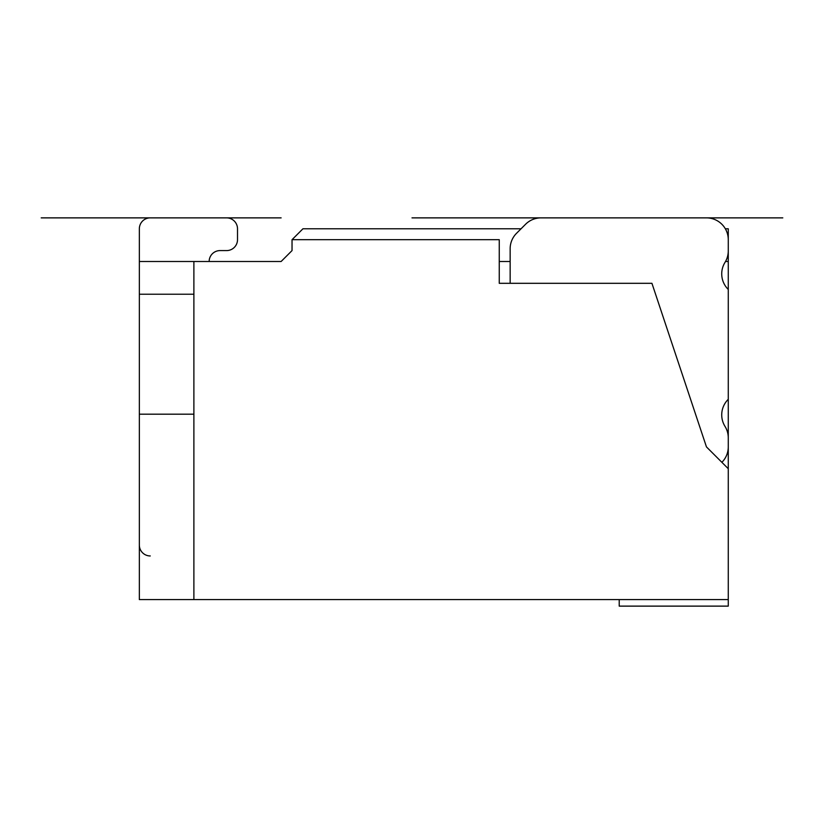 <?xml version="1.0" encoding="UTF-8"?>
<svg xmlns="http://www.w3.org/2000/svg" width="824" height="824" viewBox="0 0 824 824"><rect width="100%" height="100%" fill="white"/><g stroke="black" fill="none" stroke-linecap="round" stroke-linejoin="round"><path stroke-width="1.24" d="M706.456 217.876L540.997 217.876L706.456 217.876A21.815 21.815 0 0 1 728.272 239.691L728.272 250.908A21.815 21.815 0 0 1 724.996 262.392A21.815 21.815 0 0 0 728.272 289.461L728.272 399.3A21.815 21.815 0 0 0 724.996 426.368A21.815 21.815 0 0 1 728.272 437.863L728.272 446.896A21.815 21.815 0 0 1 721.886 462.326M510.149 283.312L510.149 248.724A21.815 21.815 0 0 1 516.545 233.295L525.578 224.262L521.056 228.784L302.944 228.784L292.036 239.691L292.036 250.589L281.128 261.496L193.887 261.496L193.887 599.584L139.349 599.584L139.349 261.496L193.887 261.496M619.215 599.584L619.215 606.124L728.272 606.124L728.272 599.584L193.887 599.584M139.349 261.496L139.349 228.784A10.908 10.908 0 0 1 150.256 217.876L226.6 217.876A10.908 10.908 0 0 1 237.508 228.784L237.508 239.691A10.908 10.908 0 0 1 226.6 250.589L220.06 250.589A10.908 10.908 0 0 0 209.152 261.496M725.347 228.784L728.272 228.784L728.272 289.461M237.508 228.784L237.508 239.691L237.508 228.784A10.908 10.908 0 0 0 226.6 217.876L150.256 217.876L226.6 217.876A10.908 10.908 0 0 1 237.508 228.784A10.908 10.908 0 0 0 226.6 217.876L150.256 217.876L226.6 217.876M728.272 399.3L728.272 468.712L706.456 446.896L651.928 283.312L499.251 283.312L499.251 239.691L292.036 239.691M525.578 224.262A21.815 21.815 0 0 1 540.997 217.876M499.251 283.312L499.251 261.496L510.149 261.496M728.272 599.584L728.272 468.712M728.272 261.496L725.522 261.496M193.887 414.184L139.349 414.184M150.256 555.953A10.908 10.908 0 0 1 139.349 545.055A10.908 10.908 0 0 0 150.256 555.953A10.908 10.908 0 0 1 139.349 545.055A10.908 10.908 0 0 0 150.256 555.953M193.887 294.219L139.349 294.219M220.06 250.589L226.6 250.589L220.06 250.589M412 217.876L782.8 217.876L412 217.876M41.2 217.876L281.128 217.876L41.2 217.876"/></g></svg>
